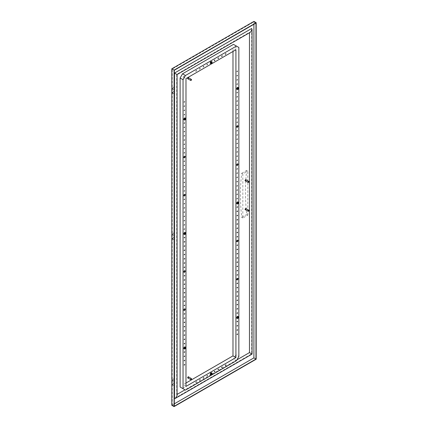 <?xml version="1.0" encoding="UTF-8"?>
<svg xmlns="http://www.w3.org/2000/svg" width="428" height="428" viewBox="0 0 428 428"><rect width="100%" height="100%" fill="white"/><g stroke="black" fill="none" stroke-linecap="round" stroke-linejoin="round"><path stroke-width="0.32" stroke-dasharray="2.14 1.6" d="M247.817 215.124L247.817 171.029L246.715 170.392A199.999 115.469 -120 0 0 246.715 214.487L247.817 215.124L242.826 218.007L242.826 173.912L247.817 171.029M242.826 173.912L241.724 173.276A199.999 115.469 -120 0 0 241.724 217.371L242.826 218.007M241.724 217.371L246.715 214.487M241.724 173.276L246.715 170.392M191.487 378.876A0.621 0.358 -60 0 1 191.091 379.566M188.609 376.956A0.621 0.358 -60 0 1 187.983 378.031M188.796 377.063A0.728 0.417 -60 0 1 188.17 378.138M187.881 378.085A0.728 0.417 120 0 0 188.55 377.64A0.728 0.417 120 0 0 188.604 376.838M185.982 383.028L183.045 384.724L183.045 76.901L232.982 48.07L235.919 49.766M232.982 51.462L232.982 48.07M187.881 78.913A0.728 0.417 120 0 0 188.55 78.468A0.728 0.417 120 0 0 188.604 77.666M191.487 79.704A0.621 0.358 -60 0 1 191.091 80.394M188.609 77.784A0.621 0.358 -60 0 1 187.983 78.859M188.796 77.891A0.728 0.417 -60 0 1 188.17 78.971M225.337 365.485L225.722 364.822M221.667 367.604L222.052 366.946M217.996 369.728L218.376 369.064M214.321 371.846L214.706 371.183M195.965 382.445L195.73 382.231L196.345 381.781M199.635 380.326L199.405 380.112L200.015 379.663M203.305 378.208L203.075 377.994L203.691 377.544M206.981 376.084L206.745 375.87L207.361 375.426M211.304 373.601A0.508 0.294 120 0 0 210.592 373.906A0.508 0.294 120 0 0 211.041 374.051M210.811 374.746L210.223 374.537M211.812 372.932L211.673 373.981L210.876 374.784L211.25 374.998M211.673 373.981L211.983 374.163M211.443 372.783A1.038 0.599 -60 0 1 211.683 373.387M211.181 374.372A1.038 0.599 -60 0 1 210.506 374.628M210.234 373.944A1.038 0.599 -60 0 1 210.672 373.077M210.464 374.612A1.038 0.599 -60 0 1 210.223 374.008M211.673 373.457A1.038 0.599 -60 0 1 211.234 374.318M210.72 373.023A1.038 0.599 -60 0 1 211.4 372.767M184.286 118.203A1.038 0.599 -60 0 1 184.96 117.946M185.003 117.962A1.038 0.599 -60 0 1 185.244 118.567L185.233 118.631A1.038 0.599 -60 0 1 184.794 119.498L184.746 119.551A1.038 0.599 -60 0 1 184.067 119.808L184.024 119.792A1.038 0.599 -60 0 1 183.789 119.187M183.794 119.118A1.038 0.599 -60 0 1 184.233 118.256M184.286 347.161A1.038 0.599 -60 0 1 184.96 346.905M185.003 346.921A1.038 0.599 -60 0 1 185.244 347.525L185.233 347.59A1.038 0.599 -60 0 1 184.794 348.456L184.746 348.504A1.038 0.599 -60 0 1 184.067 348.767L184.024 348.75A1.038 0.599 -60 0 1 183.789 348.146M183.794 348.076A1.038 0.599 -60 0 1 184.233 347.215M184.746 119.551L184.441 119.963L184.067 119.808M184.372 234.4L184.067 234.287A1.038 0.599 -60 0 0 184.746 234.025L184.794 233.977A1.038 0.599 -60 0 0 185.233 233.11L185.244 233.046A1.038 0.599 -60 0 0 185.003 232.441M184.746 348.504L184.441 348.916L184.067 348.767M184.286 232.682A1.038 0.599 -60 0 1 184.96 232.425M183.789 233.667A1.038 0.599 -60 0 0 184.024 234.271L184.067 234.287M183.794 233.597A1.038 0.599 -60 0 1 184.233 232.736M237.16 202.155A1.038 0.599 -60 0 1 237.834 201.898M237.877 201.914A1.038 0.599 -60 0 1 238.118 202.519L238.107 202.583A1.038 0.599 -60 0 1 237.674 203.45L237.62 203.498A1.038 0.599 -60 0 1 236.941 203.76L236.903 203.744A1.038 0.599 -60 0 1 236.663 203.139M236.668 203.07A1.038 0.599 -60 0 1 237.107 202.209M237.16 316.634A1.038 0.599 -60 0 1 237.834 316.378M237.877 316.394A1.038 0.599 -60 0 1 238.118 316.998L238.107 317.062A1.038 0.599 -60 0 1 237.674 317.929L237.62 317.977A1.038 0.599 -60 0 1 236.941 318.239L236.903 318.223A1.038 0.599 -60 0 1 236.663 317.619M236.668 317.549A1.038 0.599 -60 0 1 237.107 316.688M237.62 203.498L237.315 203.915L236.941 203.76M237.251 89.393L236.941 89.281A1.038 0.599 -60 0 0 237.62 89.019L237.674 88.971A1.038 0.599 -60 0 0 238.107 88.104L238.118 88.04A1.038 0.599 -60 0 0 237.877 87.435M237.62 317.977L237.315 318.389L236.941 318.239M237.16 87.676A1.038 0.599 -60 0 1 237.834 87.419M236.663 88.66A1.038 0.599 -60 0 0 236.903 89.265L236.941 89.281M236.668 88.591A1.038 0.599 -60 0 1 237.107 87.729M210.811 63.531L210.506 63.419A1.038 0.599 -60 0 0 211.181 63.157L211.234 63.103A1.038 0.599 -60 0 0 211.673 62.242L211.683 62.172A1.038 0.599 -60 0 0 211.443 61.568M210.72 61.814A1.038 0.599 -60 0 1 211.4 61.552M210.223 62.798A1.038 0.599 -60 0 0 210.464 63.403L210.506 63.419M210.234 62.729A1.038 0.599 -60 0 1 210.672 61.862M184.864 118.781A0.508 0.294 120 0 0 184.152 119.086A0.508 0.294 120 0 0 184.607 119.225M184.864 347.739A0.508 0.294 120 0 0 184.152 348.044A0.508 0.294 120 0 0 184.607 348.183M184.864 233.26A0.508 0.294 120 0 0 184.152 233.565A0.508 0.294 120 0 0 184.607 233.704M237.738 202.733A0.508 0.294 120 0 0 237.133 202.679A0.508 0.294 120 0 0 237.481 203.177M237.738 317.212A0.508 0.294 120 0 0 237.026 317.517A0.508 0.294 120 0 0 237.481 317.656M237.738 88.254A0.508 0.294 120 0 0 237.026 88.559A0.508 0.294 120 0 0 237.481 88.698M211.304 62.386A0.508 0.294 120 0 0 210.592 62.691A0.508 0.294 120 0 0 211.041 62.836M184.211 365.063L183.981 364.849L184.596 364.399M184.211 360.82L183.981 360.606L184.596 360.157M184.211 356.583L183.981 356.369L184.596 355.919M184.211 352.34L183.981 352.126L184.596 351.677M184.211 343.861L183.981 343.647L184.596 343.197M184.211 339.623L183.981 339.409L184.596 338.96M184.211 335.381L183.981 335.167L184.596 334.717M184.211 331.144L183.981 330.93L184.596 330.48M184.211 326.901L183.981 326.687L184.596 326.238M184.211 322.664L183.981 322.45L184.596 322M184.211 318.421L183.981 318.207L184.596 317.758M184.211 314.184L183.981 313.97L184.596 313.521M184.211 305.704L183.981 305.485L184.596 305.041M184.211 301.462L183.981 301.248L184.596 300.798M184.211 297.225L183.981 297.005L184.596 296.561M184.211 292.982L183.981 292.768L184.596 292.319M184.211 288.745L183.981 288.525L184.596 288.081M184.211 284.502L183.981 284.288L184.596 283.839M184.211 280.26L183.981 280.046L184.596 279.602M184.211 276.023L183.981 275.809L184.596 275.359M184.211 267.543L183.981 267.329L184.596 266.879M184.211 263.3L183.981 263.086L184.596 262.642M184.211 259.063L183.981 258.849L184.596 258.4M184.211 254.821L183.981 254.607L184.596 254.162M184.211 250.583L183.981 250.369L184.596 249.92M184.211 246.341L183.981 246.127L184.596 245.683M184.211 242.104L183.981 241.89L184.596 241.44M184.211 237.861L183.981 237.647L184.596 237.203M184.211 102.185L183.981 101.971L184.596 101.522M184.211 106.422L183.981 106.208L184.596 105.759M184.211 110.665L183.981 110.451L184.596 110.001M184.211 114.902L184.297 114.148L184.596 114.244M184.211 123.382L184.297 122.627L184.596 122.724M184.211 127.624L183.981 127.41L184.596 126.961M184.211 131.861L184.297 131.107L184.596 131.203M184.211 136.104L183.981 135.89L184.596 135.441M184.211 140.341L184.297 139.587L184.596 139.683M184.211 144.584L183.981 144.37L184.596 143.92M184.211 148.821L184.297 148.067L184.596 148.163M184.211 153.064L183.981 152.85L184.596 152.4M184.211 161.543L183.981 161.329L184.596 160.88M184.211 165.786L183.981 165.566L184.596 165.122M184.211 170.023L183.981 169.809L184.596 169.36M184.211 174.266L183.981 174.046L184.596 173.602M184.211 178.503L183.981 178.289L184.596 177.839M184.211 182.745L183.981 182.526L184.596 182.082M184.211 186.983L183.981 186.769L184.596 186.319M184.211 191.225L184.297 190.465L184.596 190.562M184.211 199.705L183.981 199.491L184.596 199.041M184.211 203.942L183.981 203.728L184.596 203.279M184.211 208.185L183.981 207.971L184.596 207.521M184.211 212.422L183.981 212.208L184.596 211.758M184.211 216.664L183.981 216.45L184.596 216.001M184.211 220.901L183.981 220.688L184.596 220.238M184.211 225.144L183.981 224.93L184.596 224.481M184.859 308.823A0.936 0.54 120 0 0 184.762 308.738A0.936 0.54 120 0 0 183.826 309.278A0.936 0.54 120 0 0 183.826 310.359A0.936 0.54 120 0 0 183.949 310.396M184.859 270.667A0.936 0.54 120 0 0 184.762 270.576A0.936 0.54 120 0 0 183.826 271.117A0.936 0.54 120 0 0 183.826 272.197A0.936 0.54 120 0 0 183.949 272.24M183.949 157.761A0.936 0.54 -60 0 1 183.826 157.718A0.936 0.54 -60 0 1 183.633 157.29A0.936 0.54 -60 0 1 184.04 156.348A0.936 0.54 -60 0 1 184.762 156.097A0.936 0.54 -60 0 1 184.859 156.188M183.949 195.917A0.936 0.54 -60 0 1 183.826 195.88A0.936 0.54 -60 0 1 183.633 195.452A0.936 0.54 -60 0 1 184.04 194.51A0.936 0.54 -60 0 1 184.762 194.259A0.936 0.54 -60 0 1 184.859 194.344M184.211 229.381L183.981 229.167L184.596 228.718M237.091 334.536L236.855 334.322L237.47 333.872M237.091 330.293L236.855 330.079L237.47 329.63M237.091 326.056L236.855 325.842L237.47 325.392M237.091 321.813L236.855 321.599L237.47 321.15M237.091 313.333L236.855 313.119L237.47 312.67M237.091 309.096L236.855 308.882L237.47 308.433M237.091 304.854L236.855 304.64L237.47 304.19M237.091 300.617L236.855 300.403L237.47 299.953M237.091 296.374L236.855 296.16L237.47 295.711M237.091 292.137L236.855 291.923L237.47 291.473M237.091 287.894L236.855 287.68L237.47 287.231M237.091 283.657L236.855 283.438L237.47 282.994M237.091 275.177L236.855 274.958L237.47 274.514M237.091 270.935L236.855 270.721L237.47 270.271M237.091 266.697L236.855 266.478L237.47 266.034M237.091 262.455L236.855 262.241L237.47 261.792M237.091 258.212L236.855 257.998L237.47 257.554M237.091 253.975L236.855 253.761L237.47 253.312M237.091 249.733L236.855 249.519L237.47 249.075M237.091 245.495L236.855 245.281L237.47 244.832M237.091 237.016L236.855 236.802L237.47 236.352M237.091 232.773L236.855 232.559L237.47 232.115M237.091 228.536L236.855 228.322L237.47 227.873M237.091 224.293L236.855 224.079L237.47 223.635M237.091 220.056L236.855 219.842L237.47 219.393M237.091 215.814L236.855 215.6L237.47 215.15M237.091 211.576L236.855 211.362L237.47 210.913M237.091 207.334L236.855 207.12L237.47 206.671M237.091 71.658L236.855 71.444L237.47 70.995M237.091 75.895L236.855 75.681L237.47 75.232M237.091 80.138L236.855 79.924L237.47 79.474M237.091 84.375L236.855 84.161L237.47 83.711M237.091 92.855L236.855 92.641L237.47 92.197M237.091 97.097L236.855 96.883L237.47 96.434M237.091 101.334L236.855 101.12L237.47 100.676M237.091 105.577L236.855 105.363L237.47 104.913M237.091 109.814L236.855 109.6L237.47 109.156M237.091 114.057L236.855 113.843L237.47 113.393M237.091 118.294L236.855 118.08L237.47 117.636M237.091 122.536L236.855 122.322L237.47 121.873M237.091 131.016L236.855 130.802L237.47 130.353M237.091 135.259L236.855 135.039L237.47 134.595M237.091 139.496L236.855 139.282L237.47 138.833M237.091 143.738L236.855 143.519L237.47 143.075M237.091 147.976L236.855 147.762L237.47 147.312M237.091 152.218L236.855 151.999L237.47 151.555M237.091 156.455L236.855 156.241L237.47 155.792M237.091 160.698L236.855 160.479L237.47 160.035M237.091 169.178L236.855 168.964L237.47 168.514M237.091 173.415L236.855 173.201L237.47 172.751M237.091 177.657L236.855 177.443L237.47 176.994M237.091 181.895L236.855 181.681L237.47 181.231M237.091 186.137L236.855 185.923L237.47 185.474M237.091 190.374L236.855 190.16L237.47 189.711M237.091 194.617L236.855 194.403L237.47 193.954M237.733 278.296A0.936 0.54 120 0 0 237.636 278.211A0.936 0.54 120 0 0 236.7 278.751A0.936 0.54 120 0 0 236.7 279.832A0.936 0.54 120 0 0 236.823 279.869M237.733 240.135A0.936 0.54 120 0 0 237.636 240.049A0.936 0.54 120 0 0 236.7 240.59A0.936 0.54 120 0 0 236.7 241.67A0.936 0.54 120 0 0 236.823 241.713M236.823 127.234A0.936 0.54 -60 0 1 236.7 127.191A0.936 0.54 -60 0 1 236.507 126.763A0.936 0.54 -60 0 1 236.919 125.821A0.936 0.54 -60 0 1 237.636 125.57A0.936 0.54 -60 0 1 237.733 125.661M236.823 165.39A0.936 0.54 -60 0 1 236.7 165.352A0.936 0.54 -60 0 1 236.507 164.924A0.936 0.54 -60 0 1 236.919 163.983A0.936 0.54 -60 0 1 237.636 163.731A0.936 0.54 -60 0 1 237.733 163.817M237.091 198.854L236.855 198.64L237.47 198.191M206.981 64.874L206.745 64.66L207.361 64.211M203.305 66.993L203.075 66.779L203.691 66.329M199.635 69.111L199.405 68.897L200.015 68.448M195.965 71.23L195.73 71.016L196.345 70.572M214.321 60.632L214.706 59.968M217.996 58.513L218.376 57.85M221.667 56.394L222.052 55.731M225.337 54.27L225.722 53.612M183.045 76.901L185.982 78.597M185.982 386.42L183.045 384.724M236.438 360.681L233.495 358.985L182.531 388.41L185.468 390.106M238.856 47.476L235.919 45.78L235.919 354.791L238.856 356.487M233.495 44.378L235.919 45.78M235.919 354.791L233.495 358.985M185.233 118.631L184.794 119.498M185.372 118.112L185.244 118.567M185.233 347.59L184.794 348.456M185.372 347.071L185.244 347.525M185.233 119.161L185.543 119.337M184.372 119.926L184.816 120.177M185.233 348.119L185.543 348.296M184.372 348.879L184.816 349.136M184.746 234.025L184.441 234.442L184.816 234.656M185.233 233.11L184.794 233.977M185.233 233.64L185.543 233.816M185.372 232.591L185.244 233.046M238.107 202.583L237.674 203.45M238.252 202.064L238.118 202.519M238.107 317.062L237.674 317.929M238.252 316.543L238.118 316.998M238.107 203.113L238.417 203.289M237.251 203.872L237.69 204.129M238.107 317.592L238.417 317.769M237.251 318.352L237.69 318.609M237.62 89.019L237.315 89.436L237.69 89.65M238.107 88.104L237.674 88.971M238.107 88.633L238.417 88.81M238.252 87.585L238.118 88.04M211.181 63.157L210.876 63.569L211.25 63.788M211.673 62.242L211.234 63.103M211.673 62.766L211.983 62.948M211.812 61.723L211.683 62.172M248.919 210.549A0.621 0.358 -60 0 1 248.518 211.239M246.036 208.629A0.621 0.358 -60 0 1 245.415 209.704M246.223 208.736A0.728 0.417 -60 0 1 245.602 209.816M245.308 209.757A0.728 0.417 120 0 0 245.977 209.313A0.728 0.417 120 0 0 246.03 208.511M248.919 181.718A0.621 0.358 -60 0 1 248.518 182.408M246.036 179.797A0.621 0.358 -60 0 1 245.415 180.873M246.223 179.904A0.728 0.417 -60 0 1 245.602 180.985M245.308 180.926A0.728 0.417 120 0 0 245.977 180.482A0.728 0.417 120 0 0 246.03 179.68M253.911 24.284L253.911 21.908L172.249 69.058L172.249 405.032L174.308 403.845M173.501 89.281A1.145 0.658 120 0 0 174.244 88.275A1.145 0.658 120 0 0 174.068 87.36A1.145 0.658 120 0 0 173.501 87.414A1.145 0.658 120 0 0 172.751 88.425A1.145 0.658 120 0 0 172.928 89.34A1.145 0.658 120 0 0 173.501 89.281M173.501 93.523A1.145 0.658 120 0 0 174.244 92.512A1.145 0.658 120 0 0 174.068 91.597A1.145 0.658 120 0 0 173.501 91.656A1.145 0.658 120 0 0 172.751 92.662A1.145 0.658 120 0 0 172.928 93.577A1.145 0.658 120 0 0 173.501 93.523M173.501 235.138A1.145 0.658 120 0 0 174.308 233.736A1.145 0.658 120 0 0 174.068 233.212A1.145 0.658 120 0 0 173.501 233.271A1.145 0.658 120 0 0 172.751 234.276A1.145 0.658 120 0 0 172.928 235.191A1.145 0.658 120 0 0 173.501 235.138M173.501 239.375A1.145 0.658 120 0 0 174.308 237.979A1.145 0.658 120 0 0 174.068 237.454A1.145 0.658 120 0 0 173.501 237.508A1.145 0.658 120 0 0 172.751 238.519A1.145 0.658 120 0 0 172.928 239.434A1.145 0.658 120 0 0 173.501 239.375M173.501 385.232A1.145 0.658 120 0 0 174.308 383.83A1.145 0.658 120 0 0 174.068 383.306A1.145 0.658 120 0 0 173.501 383.365A1.145 0.658 120 0 0 172.751 384.371A1.145 0.658 120 0 0 172.928 385.286A1.145 0.658 120 0 0 173.501 385.232M173.501 380.99A1.145 0.658 120 0 0 174.244 379.984A1.145 0.658 120 0 0 174.068 379.069A1.145 0.658 120 0 0 173.501 379.122A1.145 0.658 120 0 0 172.751 380.134A1.145 0.658 120 0 0 172.928 381.048A1.145 0.658 120 0 0 173.501 380.99M174.49 398.436L251.675 353.876L251.675 28.499M173.281 378.999A1.145 0.658 -60 0 1 173.848 378.94A1.145 0.658 -60 0 1 173.848 380.262A1.145 0.658 -60 0 1 172.709 380.92A1.145 0.658 -60 0 1 172.532 380.005A1.145 0.658 -60 0 1 173.281 378.999M173.281 383.237A1.145 0.658 -60 0 1 173.848 383.183A1.145 0.658 -60 0 1 173.848 384.499A1.145 0.658 -60 0 1 172.709 385.163A1.145 0.658 -60 0 1 172.532 384.242A1.145 0.658 -60 0 1 173.281 383.237M173.281 237.385A1.145 0.658 -60 0 1 173.848 237.326A1.145 0.658 -60 0 1 173.848 238.647A1.145 0.658 -60 0 1 172.709 239.306A1.145 0.658 -60 0 1 172.532 238.391A1.145 0.658 -60 0 1 173.281 237.385M173.281 233.142A1.145 0.658 -60 0 1 173.848 233.089A1.145 0.658 -60 0 1 173.848 234.405A1.145 0.658 -60 0 1 172.709 235.063A1.145 0.658 -60 0 1 172.532 234.148A1.145 0.658 -60 0 1 173.281 233.142M173.281 91.528A1.145 0.658 -60 0 1 173.848 91.474A1.145 0.658 -60 0 1 173.848 92.79A1.145 0.658 -60 0 1 172.709 93.448A1.145 0.658 -60 0 1 172.532 92.534A1.145 0.658 -60 0 1 173.281 91.528M173.281 87.291A1.145 0.658 -60 0 1 173.848 87.232A1.145 0.658 -60 0 1 173.848 88.553A1.145 0.658 -60 0 1 172.709 89.211A1.145 0.658 -60 0 1 172.532 88.296A1.145 0.658 -60 0 1 173.281 87.291M172.249 405.032L174.308 406.22M253.911 21.908L255.971 23.096M172.249 69.058L174.308 70.246M253.911 21.4L253.911 357.883L256.19 359.199M171.81 405.284L253.911 357.883M236.914 359.857L184.992 389.833M177.08 394.402L176.694 394.621L176.694 74.333L249.471 32.319L249.471 32.763M251.675 353.876L252.06 354.1M177.08 395.584L176.694 394.621M250.498 32.17L249.471 32.319M177.08 74.558L176.694 74.333M211.646 373.51L211.207 373.253M211.138 374.393L210.699 374.142M185.212 118.69L184.768 118.433M184.698 119.573L184.259 119.321M185.212 347.648L184.768 347.392M184.698 348.531L184.259 348.274M185.212 233.169L184.768 232.912M184.698 234.052L184.259 233.795M238.086 202.642L237.647 202.385M237.577 203.525L237.133 203.268M238.086 317.121L237.647 316.864M237.577 318.004L237.133 317.747M238.086 88.163L237.647 87.906M237.577 89.045L237.133 88.789M211.646 62.295L211.207 62.044M211.138 63.184L210.699 62.927"/><path stroke-width="0.64" d="M191.091 379.566A0.621 0.358 -60 0 1 191.097 378.55A0.621 0.358 -60 0 1 191.487 378.876M191.161 378.684A0.519 0.3 120 0 0 191.123 379.55A0.519 0.3 120 0 0 191.161 378.684M190.738 379.62L187.983 378.031A0.621 0.358 -60 0 1 188.609 376.956L191.364 378.545M188.17 378.138A0.728 0.417 -60 0 1 187.935 378.122A0.728 0.417 -60 0 1 187.833 377.507A0.728 0.417 -60 0 1 188.352 376.87A0.728 0.417 -60 0 1 188.662 376.865A0.728 0.417 -60 0 1 188.796 377.063M188.604 376.838A0.728 0.417 120 0 0 188.55 376.8A0.728 0.417 120 0 0 188.24 376.806A0.728 0.417 120 0 0 188.186 376.838A0.728 0.417 120 0 0 187.71 377.475A0.728 0.417 120 0 0 187.822 378.058A0.728 0.417 120 0 0 187.881 378.085M235.919 357.589L235.919 49.766L185.982 78.597L185.982 386.42L235.919 357.589L232.982 355.893L185.982 383.028M232.982 355.893L232.982 51.462M188.604 77.666A0.728 0.417 120 0 0 188.55 77.629A0.728 0.417 120 0 0 188.24 77.634A0.728 0.417 120 0 0 188.186 77.666A0.728 0.417 120 0 0 187.71 78.303A0.728 0.417 120 0 0 187.822 78.886A0.728 0.417 120 0 0 187.881 78.913M191.091 80.394A0.621 0.358 -60 0 1 191.097 79.378A0.621 0.358 -60 0 1 191.487 79.704M191.161 79.512A0.519 0.3 120 0 0 191.123 80.378A0.519 0.3 120 0 0 191.161 79.512M190.738 80.448L187.983 78.859A0.621 0.358 -60 0 1 188.609 77.784L191.364 79.373M188.17 78.971A0.728 0.417 -60 0 1 187.935 78.95A0.728 0.417 -60 0 1 187.833 78.335A0.728 0.417 -60 0 1 188.352 77.698A0.728 0.417 -60 0 1 188.662 77.693A0.728 0.417 -60 0 1 188.796 77.891M225.722 364.822L225.337 365.485M222.052 366.946L221.667 367.604M218.376 369.064L217.996 369.728M214.706 371.183L214.321 371.846M196.345 381.781L195.965 382.445M200.015 379.663L199.635 380.326M203.691 377.544L203.305 378.208M207.361 375.426L206.981 376.084M225.952 365.036L225.417 365.603L225.952 365.036M222.282 367.16L221.747 367.722L222.282 367.16M218.606 369.278L218.077 369.84L218.606 369.278M214.936 371.397L214.401 371.959L214.936 371.397M195.954 382.359L196.484 381.797L195.954 382.359M199.625 380.241L200.16 379.673L199.625 380.241M203.295 378.117L203.83 377.555L203.295 378.117M206.97 375.998L207.5 375.436L206.97 375.998M211.041 374.051A0.508 0.294 120 0 0 211.304 373.601M211.116 373.847A0.508 0.294 120 0 0 211.646 374.099A0.508 0.294 120 0 0 211.116 373.847M211.165 373.28A1.038 0.599 -60 0 1 211.839 373.023L211.469 372.868L210.672 373.671L210.672 374.195A1.038 0.599 -60 0 1 211.111 373.334M210.672 374.195L210.533 374.714L210.902 374.869A1.038 0.599 -60 0 1 210.662 374.265M210.902 374.869L211.625 374.623A1.038 0.599 -60 0 1 210.945 374.885M211.625 374.623L212.111 373.708A1.038 0.599 -60 0 1 211.673 374.575M212.111 373.708L212.186 373.152M211.748 372.895L211.881 373.034A1.038 0.599 -60 0 1 212.122 373.639M211.812 372.932L211.159 372.692L210.362 373.489L210.223 374.537L210.533 374.714M211.159 372.692L211.469 372.868M210.362 373.489L210.672 373.671M185.308 118.075L184.719 117.866L184.233 118.256L183.928 118.668L184.238 119.375A1.038 0.599 -60 0 1 184.671 118.508L184.238 118.845M183.928 118.668L183.783 119.717L184.468 120.049A1.038 0.599 -60 0 1 184.227 119.444L184.094 119.894M185.308 347.033L184.719 346.824L184.233 347.215L183.928 347.627L184.238 348.333A1.038 0.599 -60 0 1 184.671 347.466L184.238 347.804M183.928 347.627L183.783 348.67L184.468 349.002A1.038 0.599 -60 0 1 184.227 348.397L184.094 348.852M185.308 232.554L185.442 232.693A1.038 0.599 -60 0 1 185.682 233.297L185.752 232.811M184.516 365.154L184.736 364.41L184.516 365.154M184.516 360.916L184.736 360.173L184.516 360.916M184.516 356.674L184.736 355.93L184.516 356.674M184.516 352.437L184.736 351.693L184.516 352.437M184.516 343.957L184.736 343.213L184.516 343.957M184.516 339.714L184.736 338.971L184.516 339.714M184.516 335.477L184.736 334.733L184.516 335.477M184.516 331.235L184.736 330.491L184.516 331.235M184.516 326.997L184.736 326.254L184.516 326.997M184.516 322.755L184.736 322.011L184.516 322.755M184.516 318.512L184.736 317.774L184.516 318.512M184.516 314.275L184.736 313.531L184.516 314.275M184.516 305.795L184.736 305.052L184.516 305.795M184.516 301.553L184.736 300.814L184.516 301.553M184.516 297.316L184.736 296.572L184.516 297.316M184.516 293.073L184.736 292.335L184.516 293.073M184.516 288.836L184.736 288.092L184.516 288.836M184.516 284.593L184.736 283.855L184.516 284.593M184.516 280.356L184.736 279.612L184.516 280.356M184.516 276.114L184.736 275.375L184.516 276.114M184.516 267.634L184.736 266.89L184.516 267.634M184.516 263.397L184.736 262.653L184.516 263.397M184.516 259.154L184.736 258.41L184.516 259.154M184.516 254.917L184.736 254.173L184.516 254.917M184.516 250.674L184.736 249.931L184.516 250.674M184.516 246.437L184.736 245.693L184.516 246.437M184.516 242.195L184.736 241.451L184.516 242.195M184.516 237.957L184.736 237.214L184.516 237.957M184.516 101.554L184.291 102.297L184.516 101.554M184.516 105.796L184.291 106.54L184.516 105.796M184.516 110.033L184.291 110.777L184.516 110.033M184.516 114.276L184.291 115.02L184.516 114.276M184.516 122.756L184.291 123.499L184.516 122.756M184.516 126.998L184.291 127.737L184.516 126.998M184.516 131.236L184.291 131.979L184.516 131.236M184.516 135.478L184.291 136.216L184.516 135.478M184.516 139.715L184.291 140.459L184.516 139.715M184.516 143.958L184.291 144.696L184.516 143.958M184.516 148.195L184.291 148.939L184.516 148.195M184.516 152.438L184.291 153.176L184.516 152.438M184.516 160.917L184.291 161.656L184.516 160.917M184.516 165.155L184.291 165.898L184.516 165.155M184.516 169.397L184.291 170.135L184.516 169.397M184.516 173.634L184.291 174.378L184.516 173.634M184.516 177.877L184.291 178.62L184.516 177.877M184.516 182.114L184.291 182.858L184.516 182.114M184.516 186.357L184.291 187.1L184.516 186.357M184.516 190.594L184.291 191.337L184.516 190.594M184.516 199.074L184.291 199.817L184.516 199.074M184.516 203.316L184.291 204.06L184.516 203.316M184.516 207.553L184.291 208.297L184.516 207.553M184.516 211.796L184.291 212.539L184.516 211.796M184.516 216.033L184.291 216.777L184.516 216.033M184.516 220.276L184.291 221.019L184.516 220.276M184.516 224.513L184.291 225.256L184.516 224.513M185.174 309.294A0.936 0.54 -60 0 1 184.768 310.236A0.936 0.54 -60 0 1 184.045 310.482A0.936 0.54 -60 0 1 184.045 309.407A0.936 0.54 -60 0 1 184.982 308.866A0.936 0.54 -60 0 1 185.174 309.294M185.174 271.133A0.936 0.54 -60 0 1 184.768 272.074A0.936 0.54 -60 0 1 184.045 272.326A0.936 0.54 -60 0 1 184.045 271.245A0.936 0.54 -60 0 1 184.982 270.705A0.936 0.54 -60 0 1 185.174 271.133M185.174 156.653A0.936 0.54 120 0 0 184.982 156.225A0.936 0.54 120 0 0 184.045 156.766A0.936 0.54 120 0 0 184.045 157.846A0.936 0.54 120 0 0 184.768 157.595A0.936 0.54 120 0 0 185.174 156.653M185.174 194.815A0.936 0.54 120 0 0 184.982 194.387A0.936 0.54 120 0 0 184.045 194.927A0.936 0.54 120 0 0 184.045 196.003A0.936 0.54 120 0 0 184.768 195.756A0.936 0.54 120 0 0 185.174 194.815M184.516 228.755L184.291 229.499L184.516 228.755M185.372 232.591L184.719 232.345L184.233 232.736L183.928 233.148L184.238 233.854A1.038 0.599 -60 0 1 184.671 232.987L184.238 233.324M183.928 233.148L183.783 234.191L184.468 234.528A1.038 0.599 -60 0 1 184.227 233.923L184.094 234.373M238.182 202.027L237.594 201.818L237.107 202.209L236.802 202.621L237.112 203.327A1.038 0.599 -60 0 1 237.551 202.46L237.112 202.797M236.802 202.621L236.663 203.664L237.342 203.996A1.038 0.599 -60 0 1 237.101 203.391L236.973 203.846M238.182 316.506L237.594 316.297L237.107 316.688L236.802 317.1L237.112 317.806A1.038 0.599 -60 0 1 237.551 316.939L237.112 317.276M236.802 317.1L236.663 318.143L237.342 318.475A1.038 0.599 -60 0 1 237.101 317.87L236.973 318.325M238.182 87.547L238.321 87.687A1.038 0.599 -60 0 1 238.562 88.291L238.626 87.804M237.39 334.626L237.61 333.883L237.39 334.626M237.39 330.389L237.61 329.646L237.39 330.389M237.39 326.147L237.61 325.403L237.39 326.147M237.39 321.91L237.61 321.166L237.39 321.91M237.39 313.43L237.61 312.686L237.39 313.43M237.39 309.187L237.61 308.444L237.39 309.187M237.39 304.95L237.61 304.206L237.39 304.95M237.39 300.707L237.61 299.964L237.39 300.707M237.39 296.465L237.61 295.727L237.39 296.465M237.39 292.228L237.61 291.484L237.39 292.228M237.39 287.985L237.61 287.247L237.39 287.985M237.39 283.748L237.61 283.004L237.39 283.748M237.39 275.268L237.61 274.525L237.39 275.268M237.39 271.026L237.61 270.287L237.39 271.026M237.39 266.788L237.61 266.045L237.39 266.788M237.39 262.546L237.61 261.808L237.39 262.546M237.39 258.309L237.61 257.565L237.39 258.309M237.39 254.066L237.61 253.323L237.39 254.066M237.39 249.829L237.61 249.085L237.39 249.829M237.39 245.586L237.61 244.843L237.39 245.586M237.39 237.107L237.61 236.363L237.39 237.107M237.39 232.869L237.61 232.126L237.39 232.869M237.39 228.627L237.61 227.883L237.39 228.627M237.39 224.39L237.61 223.646L237.39 224.39M237.39 220.147L237.61 219.404L237.39 220.147M237.39 215.91L237.61 215.166L237.39 215.91M237.39 211.667L237.61 210.924L237.39 211.667M237.39 207.43L237.61 206.687L237.39 207.43M237.39 71.027L237.171 71.77L237.39 71.027M237.39 75.269L237.171 76.013L237.39 75.269M237.39 79.506L237.171 80.25L237.39 79.506M237.39 83.749L237.171 84.493L237.39 83.749M237.39 92.229L237.171 92.972L237.39 92.229M237.39 96.466L237.171 97.21L237.39 96.466M237.39 100.708L237.171 101.452L237.39 100.708M237.39 104.951L237.171 105.689L237.39 104.951M237.39 109.188L237.171 109.932L237.39 109.188M237.39 113.431L237.171 114.169L237.39 113.431M237.39 117.668L237.171 118.412L237.39 117.668M237.39 121.91L237.171 122.649L237.39 121.91M237.39 130.39L237.171 131.129L237.39 130.39M237.39 134.627L237.171 135.371L237.39 134.627M237.39 138.87L237.171 139.608L237.39 138.87M237.39 143.107L237.171 143.851L237.39 143.107M237.39 147.35L237.171 148.088L237.39 147.35M237.39 151.587L237.171 152.331L237.39 151.587M237.39 155.829L237.171 156.573L237.39 155.829M237.39 160.067L237.171 160.81L237.39 160.067M237.39 168.546L237.171 169.29L237.39 168.546M237.39 172.789L237.171 173.533L237.39 172.789M237.39 177.026L237.171 177.77L237.39 177.026M237.39 181.269L237.171 182.012L237.39 181.269M237.39 185.506L237.171 186.25L237.39 185.506M237.39 189.748L237.171 190.492L237.39 189.748M237.39 193.986L237.171 194.729L237.39 193.986M238.054 278.767A0.936 0.54 -60 0 1 237.642 279.709A0.936 0.54 -60 0 1 236.925 279.955A0.936 0.54 -60 0 1 236.925 278.879A0.936 0.54 -60 0 1 237.856 278.339A0.936 0.54 -60 0 1 238.054 278.767M238.054 240.606A0.936 0.54 -60 0 1 237.642 241.547A0.936 0.54 -60 0 1 236.925 241.799A0.936 0.54 -60 0 1 236.925 240.718A0.936 0.54 -60 0 1 237.856 240.178A0.936 0.54 -60 0 1 238.054 240.606M238.054 126.126A0.936 0.54 120 0 0 237.856 125.698A0.936 0.54 120 0 0 236.925 126.239A0.936 0.54 120 0 0 236.925 127.319A0.936 0.54 120 0 0 237.642 127.068A0.936 0.54 120 0 0 238.054 126.126M238.054 164.288A0.936 0.54 120 0 0 237.856 163.86A0.936 0.54 120 0 0 236.925 164.4A0.936 0.54 120 0 0 236.925 165.476A0.936 0.54 120 0 0 237.642 165.229A0.936 0.54 120 0 0 238.054 164.288M237.39 198.228L237.171 198.972L237.39 198.228M238.252 87.585L237.594 87.339L237.107 87.729L236.802 88.141L237.112 88.847A1.038 0.599 -60 0 1 237.551 87.981L237.112 88.318M236.802 88.141L236.663 89.184L237.342 89.522A1.038 0.599 -60 0 1 237.101 88.917L236.973 89.366M206.97 64.783L207.5 64.221L206.97 64.783M203.295 66.907L203.83 66.34L203.295 66.907M199.625 69.026L200.16 68.464L199.625 69.026M195.954 71.144L196.484 70.583L195.954 71.144M214.936 60.182L214.401 60.749L214.936 60.182M218.606 58.064L218.077 58.625L218.606 58.064M222.282 55.945L221.747 56.507L222.282 55.945M225.952 53.826L225.417 54.388L225.952 53.826M211.748 61.686L211.881 61.825A1.038 0.599 -60 0 1 212.122 62.429L212.186 61.937M211.812 61.723L211.159 61.477L210.672 61.862L210.362 62.274L210.672 62.98A1.038 0.599 -60 0 1 211.111 62.119L210.672 62.456M210.362 62.274L210.223 63.323L210.902 63.654A1.038 0.599 -60 0 1 210.662 63.05L210.533 63.505M183.045 79.699L183.045 388.71L185.468 390.106L236.438 360.681L238.856 356.487L238.856 47.476L236.438 46.074L185.468 75.499L182.531 73.803L180.108 78.003L183.045 79.699L185.468 75.499M184.607 119.225A0.508 0.294 120 0 0 184.864 118.781M184.607 348.183A0.508 0.294 120 0 0 184.864 347.739M184.607 233.704A0.508 0.294 120 0 0 184.864 233.26M237.481 203.177A0.508 0.294 120 0 0 237.738 202.733M237.481 317.656A0.508 0.294 120 0 0 237.738 317.212M237.481 88.698A0.508 0.294 120 0 0 237.738 88.254M211.041 62.836A0.508 0.294 120 0 0 211.304 62.386M184.677 119.027A0.508 0.294 120 0 0 185.212 119.278A0.508 0.294 120 0 0 184.677 119.027M184.677 347.985A0.508 0.294 120 0 0 185.212 348.237A0.508 0.294 120 0 0 184.677 347.985M184.677 233.506A0.508 0.294 120 0 0 185.212 233.758A0.508 0.294 120 0 0 184.677 233.506M237.551 202.979A0.508 0.294 120 0 0 238.166 203.049A0.508 0.294 120 0 0 237.551 202.979M237.551 317.458A0.508 0.294 120 0 0 238.086 317.71A0.508 0.294 120 0 0 237.551 317.458M237.551 88.5A0.508 0.294 120 0 0 238.086 88.751A0.508 0.294 120 0 0 237.551 88.5M211.116 62.632A0.508 0.294 120 0 0 211.646 62.889A0.508 0.294 120 0 0 211.116 62.632M185.404 118.198L185.03 118.048L184.725 118.46A1.038 0.599 -60 0 1 185.404 118.198L185.442 118.214A1.038 0.599 -60 0 1 185.682 118.818L185.442 118.214M185.752 118.331L185.372 118.112M185.238 119.749L185.677 118.888A1.038 0.599 -60 0 1 185.238 119.749L185.185 119.803A1.038 0.599 -60 0 1 184.511 120.065L185.185 119.803M185.404 347.156L185.03 347.006L184.725 347.418A1.038 0.599 -60 0 1 185.404 347.156L185.442 347.172A1.038 0.599 -60 0 1 185.682 347.777L185.442 347.172M185.752 347.29L185.372 347.071M185.238 348.708L185.677 347.846A1.038 0.599 -60 0 1 185.238 348.708L185.185 348.761A1.038 0.599 -60 0 1 184.511 349.018L185.185 348.761M184.596 364.399L184.211 365.063M184.596 360.157L184.211 360.82M184.596 355.919L184.211 356.583M184.596 351.677L184.211 352.34M184.596 343.197L184.211 343.861M184.596 338.96L184.211 339.623M184.596 334.717L184.211 335.381M184.596 330.48L184.211 331.144M184.596 326.238L184.211 326.901M184.596 322L184.211 322.664M184.596 317.758L184.211 318.421M184.596 313.521L184.211 314.184M184.596 305.041L184.211 305.704M184.596 300.798L184.211 301.462M184.596 296.561L184.211 297.225M184.596 292.319L184.211 292.982M184.596 288.081L184.211 288.745M184.596 283.839L184.211 284.502M184.596 279.602L184.211 280.26M184.596 275.359L184.211 276.023M184.596 266.879L184.211 267.543M184.596 262.642L184.211 263.3M184.596 258.4L184.211 259.063M184.596 254.162L184.211 254.821M184.596 249.92L184.211 250.583M184.596 245.683L184.211 246.341M184.596 241.44L184.211 242.104M184.596 237.203L184.211 237.861M184.596 101.522L184.211 102.185M184.596 105.759L184.211 106.422M184.596 110.001L184.211 110.665M184.596 114.244L184.211 114.902M184.596 122.724L184.211 123.382M184.596 126.961L184.211 127.624M184.596 131.203L184.211 131.861M184.596 135.441L184.211 136.104M184.596 139.683L184.211 140.341M184.596 143.92L184.211 144.584M184.596 148.163L184.211 148.821M184.596 152.4L184.211 153.064M184.596 160.88L184.211 161.543M184.596 165.122L184.211 165.786M184.596 169.36L184.211 170.023M184.596 173.602L184.211 174.266M184.596 177.839L184.211 178.503M184.596 182.082L184.211 182.745M184.596 186.319L184.211 186.983M184.596 190.562L184.211 191.225M184.596 199.041L184.211 199.705M184.596 203.279L184.211 203.942M184.596 207.521L184.211 208.185M184.596 211.758L184.211 212.422M184.596 216.001L184.211 216.664M184.596 220.238L184.211 220.901M184.596 224.481L184.211 225.144M183.949 310.396A0.936 0.54 120 0 0 184.618 310.027A0.936 0.54 120 0 0 184.955 309.166A0.936 0.54 120 0 0 184.859 308.823M183.949 272.24A0.936 0.54 120 0 0 184.618 271.866A0.936 0.54 120 0 0 184.955 271.004A0.936 0.54 120 0 0 184.859 270.667M184.859 156.188A0.936 0.54 -60 0 1 184.955 156.525A0.936 0.54 -60 0 1 184.618 157.386A0.936 0.54 -60 0 1 183.949 157.761M184.859 194.344A0.936 0.54 -60 0 1 184.955 194.686A0.936 0.54 -60 0 1 184.618 195.548A0.936 0.54 -60 0 1 183.949 195.917M184.596 228.718L184.211 229.381M184.511 234.539L185.185 234.282A1.038 0.599 -60 0 1 184.511 234.539L184.468 234.528M185.238 234.228L185.677 233.367A1.038 0.599 -60 0 1 185.238 234.228L185.185 234.282M184.725 232.939A1.038 0.599 -60 0 1 185.404 232.677L185.03 232.527L184.671 232.987M238.278 202.15L237.904 202L237.599 202.412A1.038 0.599 -60 0 1 238.278 202.15L238.321 202.166A1.038 0.599 -60 0 1 238.562 202.77L238.321 202.166M238.626 202.284L238.252 202.064M238.112 203.701L238.551 202.84A1.038 0.599 -60 0 1 238.112 203.701L238.059 203.755A1.038 0.599 -60 0 1 237.385 204.012L238.059 203.755M238.278 316.629L237.904 316.479L237.599 316.891A1.038 0.599 -60 0 1 238.278 316.629L238.321 316.645A1.038 0.599 -60 0 1 238.562 317.25L238.321 316.645M238.626 316.763L238.252 316.543M238.112 318.181L238.551 317.319A1.038 0.599 -60 0 1 238.112 318.181L238.059 318.234A1.038 0.599 -60 0 1 237.385 318.491L238.059 318.234M237.47 333.872L237.091 334.536M237.47 329.63L237.091 330.293M237.47 325.392L237.091 326.056M237.47 321.15L237.091 321.813M237.47 312.67L237.091 313.333M237.47 308.433L237.091 309.096M237.47 304.19L237.091 304.854M237.47 299.953L237.091 300.617M237.47 295.711L237.091 296.374M237.47 291.473L237.091 292.137M237.47 287.231L237.091 287.894M237.47 282.994L237.091 283.657M237.47 274.514L237.091 275.177M237.47 270.271L237.091 270.935M237.47 266.034L237.091 266.697M237.47 261.792L237.091 262.455M237.47 257.554L237.091 258.212M237.47 253.312L237.091 253.975M237.47 249.075L237.091 249.733M237.47 244.832L237.091 245.495M237.47 236.352L237.091 237.016M237.47 232.115L237.091 232.773M237.47 227.873L237.091 228.536M237.47 223.635L237.091 224.293M237.47 219.393L237.091 220.056M237.47 215.15L237.091 215.814M237.47 210.913L237.091 211.576M237.47 206.671L237.091 207.334M237.47 70.995L237.091 71.658M237.47 75.232L237.091 75.895M237.47 79.474L237.091 80.138M237.47 83.711L237.091 84.375M237.47 92.197L237.091 92.855M237.47 96.434L237.091 97.097M237.47 100.676L237.091 101.334M237.47 104.913L237.091 105.577M237.47 109.156L237.091 109.814M237.47 113.393L237.091 114.057M237.47 117.636L237.091 118.294M237.47 121.873L237.091 122.536M237.47 130.353L237.091 131.016M237.47 134.595L237.091 135.259M237.47 138.833L237.091 139.496M237.47 143.075L237.091 143.738M237.47 147.312L237.091 147.976M237.47 151.555L237.091 152.218M237.47 155.792L237.091 156.455M237.47 160.035L237.091 160.698M237.47 168.514L237.091 169.178M237.47 172.751L237.091 173.415M237.47 176.994L237.091 177.657M237.47 181.231L237.091 181.895M237.47 185.474L237.091 186.137M237.47 189.711L237.091 190.374M237.47 193.954L237.091 194.617M236.823 279.869A0.936 0.54 120 0 0 237.492 279.5A0.936 0.54 120 0 0 237.829 278.639A0.936 0.54 120 0 0 237.733 278.296M236.823 241.713A0.936 0.54 120 0 0 237.492 241.339A0.936 0.54 120 0 0 237.829 240.477A0.936 0.54 120 0 0 237.733 240.135M237.733 125.661A0.936 0.54 -60 0 1 237.829 125.998A0.936 0.54 -60 0 1 237.492 126.859A0.936 0.54 -60 0 1 236.823 127.234M237.733 163.817A0.936 0.54 -60 0 1 237.829 164.159A0.936 0.54 -60 0 1 237.492 165.021A0.936 0.54 -60 0 1 236.823 165.39M237.47 198.191L237.091 198.854M237.385 89.538L238.059 89.275A1.038 0.599 -60 0 1 237.385 89.538L237.342 89.522M238.112 89.222L238.551 88.361A1.038 0.599 -60 0 1 238.112 89.222L238.059 89.275M237.599 87.933A1.038 0.599 -60 0 1 238.278 87.67L237.904 87.521L237.551 87.981M207.361 64.211L206.981 64.874M203.691 66.329L203.305 66.993M200.015 68.448L199.635 69.111M196.345 70.572L195.965 71.23M214.706 59.968L214.321 60.632M218.376 57.85L217.996 58.513M222.052 55.731L221.667 56.394M225.722 53.612L225.337 54.27M210.945 63.67L211.625 63.414A1.038 0.599 -60 0 1 210.945 63.67L210.902 63.654M211.673 63.36L212.111 62.493A1.038 0.599 -60 0 1 211.673 63.36L211.625 63.414M211.165 62.065A1.038 0.599 -60 0 1 211.839 61.809L211.469 61.653L211.111 62.119M183.045 388.71L180.108 387.014L180.108 78.003M182.531 388.41L180.108 387.014M182.531 73.803L233.495 44.378L236.438 46.074M184.719 117.866L185.03 118.048M184.719 346.824L185.03 347.006M184.719 232.345L185.03 232.527M237.594 201.818L237.904 202M237.594 316.297L237.904 316.479M237.594 87.339L237.904 87.521M211.159 61.477L211.469 61.653M248.518 211.239A0.621 0.358 -60 0 1 248.524 210.223A0.621 0.358 -60 0 1 248.919 210.549M248.588 210.357A0.519 0.3 120 0 0 248.55 211.223A0.519 0.3 120 0 0 248.588 210.357M248.165 211.298L245.415 209.704A0.621 0.358 -60 0 1 246.036 208.629L248.791 210.218M245.602 209.816A0.728 0.417 -60 0 1 245.362 209.795A0.728 0.417 -60 0 1 245.26 209.18A0.728 0.417 -60 0 1 245.779 208.548A0.728 0.417 -60 0 1 246.089 208.538A0.728 0.417 -60 0 1 246.223 208.736M246.03 208.511A0.728 0.417 120 0 0 245.977 208.473A0.728 0.417 120 0 0 245.667 208.484A0.728 0.417 120 0 0 245.613 208.511A0.728 0.417 120 0 0 245.142 209.148A0.728 0.417 120 0 0 245.249 209.731A0.728 0.417 120 0 0 245.308 209.757M248.518 182.408A0.621 0.358 -60 0 1 248.524 181.392A0.621 0.358 -60 0 1 248.919 181.718M248.588 181.526A0.519 0.3 120 0 0 248.55 182.392A0.519 0.3 120 0 0 248.588 181.526M248.165 182.467L245.415 180.873A0.621 0.358 -60 0 1 246.036 179.797L248.791 181.386M245.602 180.985A0.728 0.417 -60 0 1 245.362 180.964A0.728 0.417 -60 0 1 245.26 180.349A0.728 0.417 -60 0 1 245.779 179.712A0.728 0.417 -60 0 1 246.089 179.707A0.728 0.417 -60 0 1 246.223 179.904M246.03 179.68A0.728 0.417 120 0 0 245.977 179.642A0.728 0.417 120 0 0 245.667 179.653A0.728 0.417 120 0 0 245.613 179.68A0.728 0.417 120 0 0 245.142 180.316A0.728 0.417 120 0 0 245.249 180.9A0.728 0.417 120 0 0 245.308 180.926M174.308 403.845L253.911 357.883L255.971 359.071L174.308 406.22L174.308 70.246L255.971 23.096L255.971 359.071M253.911 24.284L253.911 357.883M174.49 73.065L174.49 398.436L175.517 398.291L177.08 395.584L177.08 74.558L250.498 32.17L252.06 29.462L251.675 28.499L174.49 73.065L176.694 74.333M174.089 406.6L171.81 405.284L171.81 68.801L174.089 70.117L256.19 22.716L256.19 359.199L174.089 406.6L174.089 70.117M256.19 22.716L253.911 21.4L171.81 68.801M249.471 32.763L249.471 352.602L236.914 359.857M184.992 389.833L177.08 394.402M251.675 353.876L249.471 352.602M175.517 398.291L252.06 354.1L252.06 29.462"/></g></svg>
